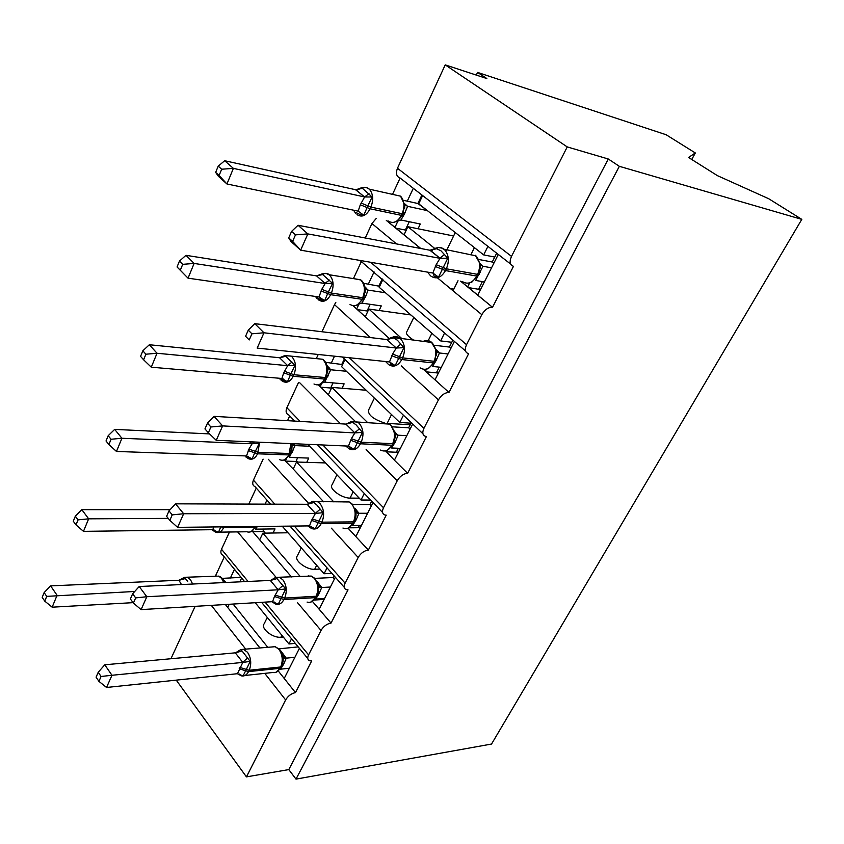 <?xml version="1.0" encoding="UTF-8"?>
<svg xmlns="http://www.w3.org/2000/svg" width="844" height="844" viewBox="0 0 844 844"><rect width="100%" height="100%" fill="white"/><g stroke="black" fill="none" stroke-linecap="round" stroke-linejoin="round"><path stroke-width="1.27" d="M691.753 159.495L695.329 152.964L666.106 134.734L477.556 72.405L476.29 75.084M477.556 72.405L486.83 78.545L445.221 64.882L567.242 146.919L608.292 158.999L288.806 769.591L246.448 776.881L285.631 699.94C288.047 695.931 291.328 693.483 295.474 692.607L311.668 660.947L309.59 660.746C307.543 659.829 307.195 657.877 308.566 654.891L321.015 630.468C323.526 626.28 326.871 623.821 331.027 623.094L348.023 589.851L346.367 589.682C343.983 588.711 343.561 586.538 345.101 583.162L358.172 557.483C360.799 553.105 364.197 550.636 368.353 550.088L386.236 515.146L385.033 514.998C382.3 514.007 381.783 511.591 383.503 507.75L397.25 480.732C399.993 476.143 403.453 473.674 407.62 473.315L426.431 436.527L425.745 436.443C422.622 435.42 422.011 432.729 423.92 428.362L438.416 399.908C441.285 395.097 444.799 392.618 448.966 392.471L468.642 353.668C465.107 352.644 464.4 349.659 466.532 344.69L481.818 314.664C484.751 309.706 488.275 307.216 492.4 307.195L477.757 295.115L498.287 254.455L487.927 246.395L483.665 254.909L494.753 257.051M492.558 307.216L513.49 266.293C509.871 265.037 509.206 261.735 511.506 256.376L397.471 168.251C395.562 173.358 396.437 176.618 400.109 178.021L413.307 188.307L407.272 201.157M510.631 264.067L498.287 254.455M477.757 295.115L467.671 286.865L469.644 282.93M434.671 248.4L407.874 226.698L404.044 234.801L386.489 220.442M467.639 286.939L460.74 281.189M420.787 248.505L404.044 234.801M453.587 235.993L407.874 226.698M481.787 265.037L480.732 264.837M446.698 250.225L455.264 232.564M394.929 227.458L398.051 220.801M392.671 194.046L400.109 178.021M448.966 392.471L434.987 379.832L454.41 341.366M434.987 379.832L425.46 371.212L426.505 369.123M401.797 338.539L368.902 309.062L365.262 316.764L353.035 305.697M425.46 371.212L423.308 369.261M389.485 338.666L365.262 316.764M410.88 314.939L368.902 309.062M413.36 339.953C407.842 336.387 405.647 333.697 406.755 331.882L413.792 317.481M356.664 308.988L358.953 304.114M366.096 288.891L366.454 288.131M368.364 284.048L374.071 271.905M353.436 278.615L361.57 261.091M407.62 473.315L394.401 460.212L412.684 424.015M394.401 460.212L385.592 450.875M367.826 422.781L331.829 387.396L328.358 394.728L318.325 384.78M354.965 421.103L328.358 394.728M366.201 390.255L331.829 387.396M410.184 424.785L387.934 423.424M384.642 423.023C373.438 419.289 368.058 415.026 368.49 410.216L374.398 398.125M320.214 386.647L321.701 383.471M328.654 368.659L329.118 367.667M331.354 362.909L334.509 356.179M316.31 358.616L318.23 354.48M368.353 550.088L355.841 536.584L373.037 502.539M333.749 501.863L296.529 462.016L293.216 469L284.259 459.969L289.893 454.631L288.859 454.937L290.937 443.585M323.621 501.811L293.216 469M325.594 462.934L296.529 462.016M359.238 498.16L350.049 498.097C341.767 498.361 328.337 488.402 332.061 484.804L336.935 474.813M285.472 460.645L286.232 459.02M287.519 420.671L289.714 415.934M331.027 623.094L319.159 609.252L335.321 577.233M300.295 576.558L262.853 533.165L259.699 539.833L252.261 531.14M291.496 576.948L259.699 539.833M288.015 532.775L262.853 533.165M319.992 569.078L314.696 569.289C306.393 569.974 293.438 559.941 297.331 555.901L301.276 547.83M265.058 504.142L266.957 500.112M248.811 504.09L256.26 488.043M487.927 246.395L422.622 195.544L418.708 203.805L483.665 254.909M382.881 279.522L379.199 287.298L440.631 340.902L451.772 342.284M444.63 332.905L440.631 340.902M344.996 359.597L341.63 366.686L399.792 422.496L410.986 423.192M403.443 415.216L399.792 422.496M307.817 444.324L361 500.007L370.664 500.07M364.291 493.445L361 500.007M282.223 526.202L324.096 573.741L331.935 573.403M327.039 567.875L324.096 573.741M295.474 692.607L284.217 678.46L299.409 648.361M267.801 647.359L233.102 604.051M260.026 648.055L227.701 607.448L229.199 604.283M283.278 637.02L280.968 637.209C272.665 638.286 260.152 628.189 264.193 623.748L267.274 617.428M230.38 578.013L234.474 569.31M215.378 576.146L224.293 556.924M255.257 602.711L288.954 643.961L295.337 643.392M291.549 638.781L288.954 643.961M241.627 578.024L239.812 581.854M567.242 146.919L511.506 256.376M445.221 64.882L397.471 168.251M195.133 606.34L170.942 658.731M229.473 532.015L221.508 549.244C220.326 552.134 220.78 554.118 222.869 555.183L244.591 581.632M263.128 459.136L253.432 480.13C252.113 483.39 252.662 485.585 255.078 486.714L270.544 504.163M298.438 382.68L286.876 407.726C285.42 411.418 286.074 413.855 288.838 415.026L294.683 421.093M370.411 337.568L334.488 304.631L321.965 331.745M334.488 304.631L335.817 302.426M360.008 260.437L465.519 350.967M396.511 243.905L371.951 223.533L365.262 237.997M371.951 223.533L376.297 218.364M450.379 288.595L453.829 289.154M695.329 152.964L688.535 157.469L717.442 175.657L768.715 198.73L801.8 219.366L491.535 744.049L295.991 779.117L288.806 769.591M453.017 290.779L458.007 280.725M246.448 776.881L176.259 680.137M608.292 158.999L619.348 166.321L295.991 779.117M801.8 219.366L619.348 166.321M284.217 678.46L278.372 671.107M227.701 607.448L225.38 604.515M252.715 531.667L263.919 531.509M285.926 461.13L297.236 461.489M320.762 387.196L331.502 388.082M357.371 309.632L367.942 311.088M395.92 228.154L406.207 230.222M319.159 609.252L312.502 601.477M355.841 536.584L348.076 528.207L353.784 522.795M422.622 195.544L413.307 188.307M314.422 600.031L322.724 599.525M349.015 527.827L359.122 527.7M385.93 451.804L397.408 452.278M426.146 371.835L437.762 372.995M468.599 287.614L480.405 289.587M181.471 584.554L178.928 580.261L50.608 585.873L57.075 595.294L52.159 607.184L133.099 602.658M46.715 596.37L44.141 592.583L42.2 597.352L44.764 601.139L46.715 596.37L134.745 591.465M178.928 580.261L184.277 577.412L187.779 581.337M241.089 577.359L222.236 578.372M223.154 579.522L225.907 582.497M183 578.172L184.435 577.349L187.526 577.401L190.48 579.68L192.643 584.037M217.225 576.146L216.359 575.998M44.764 601.139L52.159 607.184M50.608 585.873L44.141 592.583M281.801 666.222L283.194 659.628L282.582 654.807M98.231 672.267L96.089 677.152L98.927 681.361L101.08 676.477L98.231 672.267L104.772 664.798L235.529 652.813L240.888 649.49L250.225 661.411L243.093 675.96L239.295 674.662L239.253 674.029M104.772 664.798L111.967 675.274L242.777 662.413L235.328 652.834M101.08 676.477L111.967 675.274L106.544 687.47L237.47 673.702L242.777 662.413M289.376 668.237L280.535 669.176L283.605 664.27L282.466 664.544M298.206 646.884L279.069 648.825M280.292 650.207L286.264 658.141L283.605 664.27M294.904 657.297L286.264 658.141M274.279 646.778L273.192 646.588M282.582 658.246L286.063 658.162M250.225 661.411L242.977 662.392M236.373 652.602L240.888 649.49M243.093 675.96L237.47 673.702M106.544 687.47L98.927 681.361M288.943 669.102L288.342 668.353M317.26 595.558L318.716 588.532L318.104 584.185M132.645 593.796L130.377 598.955L133.405 603.059L135.673 597.9L132.645 593.796L139.197 586.517L270.523 580.419L275.882 577.296L285.736 588.943L278.246 604.22L274.311 602.975L274.237 602.025M139.197 586.517L146.824 596.729L278.182 589.798L270.312 580.429M135.673 597.9L146.824 596.729L141.106 609.611L272.591 601.666L274.448 596.486L278.182 589.798M324.571 598.533L315.73 599.071L318.916 593.954L317.85 594.144M334.045 575.787L333.169 577.518L314.875 578.362M323.568 600.506L322.513 598.649M316.922 581.199L321.722 587.498L318.916 593.954M330.373 587.034L321.722 587.498M333.169 577.518L334.456 578.963M310.592 602.194L316.563 596.961M309.685 576.135L308.239 575.851M318.135 587.234L321.532 587.498M285.736 588.943L278.393 589.777M275.344 577.528L275.882 577.296M278.246 604.22L272.591 601.666M141.106 609.611L133.405 603.059M354.522 521.318L356.041 513.806L355.345 509.512M311.162 502.264L312.681 501.378L317.027 505.208L323.094 512.698L315.213 528.787L311.141 527.574L311.014 526.266M169 510.884L166.616 516.338L169.823 520.326L172.229 514.872L169 510.884L175.552 503.836L307.332 504.29L312.681 501.378M175.552 503.836L183.654 513.743L315.434 513.395L307.121 504.29M172.229 514.872L183.654 513.743L177.609 527.352L309.537 525.907L311.531 520.41L315.434 513.395M361.527 525.327L352.686 525.432L356.01 520.083L355.007 520.199M371.687 501.136L369.988 504.512L352.708 504.448M359.913 528.534L358.584 527.12L359.481 525.348M354.87 508.162L358.985 513.279L356.01 520.083M367.625 513.257L358.985 513.279M369.988 504.512L371.328 505.915M347.169 528.428L348.087 528.196M346.884 501.937L345.048 501.547M355.493 512.624L358.784 513.268M323.094 512.698L315.645 513.384M315.213 528.787L309.537 525.907M177.609 527.352L169.823 520.326M393.726 443.216L395.298 435.188L394.549 430.999M351.431 421.441L356.126 424.901L362.445 432.392L354.132 449.346L349.912 448.185L349.732 446.465M207.487 423.15L204.955 428.921L208.362 432.772L210.916 426.99L207.487 423.15L214.017 416.356L346.093 424.11L351.262 421.515L357.74 422.169L359.133 423.298C363.416 428.562 364.102 434.871 361.19 442.214L351.357 438.69L354.881 432.909L345.882 424.099M214.017 416.356L222.637 425.903L354.67 432.898M210.916 426.99L222.637 425.903L216.243 440.325L348.456 446.107L351.357 438.69M400.383 448.364L391.563 447.985L395.024 442.404L394.064 442.446M411.26 422.654L408.665 427.792L392.397 426.832M398.083 452.933L396.68 451.561L398.336 448.28M395.003 432.75L398.178 435.209L395.024 442.404M406.797 435.662L398.178 435.209M408.665 427.792L410.089 429.142M350.007 422.19L347.623 423.772M385.571 450.875L387.206 450.432L392.945 444.756M385.982 423.888L383.767 423.403M394.802 434.132L397.978 435.188M362.445 432.392L354.881 432.909M354.132 449.346L348.456 446.107M216.243 440.325L208.362 432.772M435.019 360.937L436.506 350.988L431.421 342.158C428.995 340.332 426.389 340.016 423.625 341.208M392.281 337.167L397.355 340.195L403.949 347.686L395.182 365.579L390.804 364.471L390.54 362.266M248.273 330.141L245.583 336.271L249.223 339.953L251.923 333.813L248.273 330.141L254.772 323.663L386.752 339.541L392.133 337.22L400.404 338.634C404.941 343.751 405.679 350.176 402.609 357.877L392.608 354.079L396.279 348.013L386.752 339.541M254.772 323.663L263.972 332.789L396.079 347.992M251.923 333.813L263.972 332.789L257.177 348.087L389.495 361.939L392.608 354.079M249.223 339.953L245.583 336.271M441.285 367.351L432.497 366.433L436.105 360.588L435.188 360.557M452.901 340.058L449.367 347.063L434.407 345.27M438.226 373.417L436.749 372.088L439.249 367.14M436.39 349.743L439.45 352.982L436.105 360.588M448.037 353.974L439.45 352.982M449.367 347.063L450.865 348.382M390.951 337.79L388.936 339.109M425.925 369.218L428.393 368.533L434.196 362.561M436.211 351.431L439.26 352.95M428.035 368.691L427.465 368.891M403.949 347.686L396.279 348.013M395.182 365.579L389.495 361.939M170.15 509.649L81.815 509.66L88.652 518.828L83.482 531.351L212.899 529.694L213.595 526.962M78.049 519.872L75.327 516.19L73.28 521.202L75.992 524.884L78.049 519.872L88.652 518.828L168.262 518.385M257.378 526.477L255.595 529.156L275.007 528.903L273.055 533.007M265.311 533.123L263.18 530.644L263.929 529.04M220.738 526.878L218.469 532.364L214.787 531.235L214.598 530.137M249.993 531.984L251.079 531.699M212.899 529.694L218.469 532.364M75.992 524.884L83.482 531.351M81.815 509.66L75.327 516.19M209.555 433.9L114.678 429.396L121.926 438.258L116.472 451.456L246.532 455.95L248.948 449.113L252.082 443.775L249.476 441.781M111.06 439.26L108.18 435.704L106.027 440.979L108.897 444.556L111.06 439.26L121.926 438.258L251.871 443.775M293.828 443.712L295.073 445.611L289.323 457.416L308.756 458.081L306.731 462.333M309.632 446.223L295.073 445.611M297.763 462.058L296.339 460.529L297.668 457.701M257.874 442.14L259.298 443.279L255.352 451.34L258.253 452.352L289.534 453.513L290.663 452.985M248.948 449.113L255.352 451.34L252.124 458.914L248.315 457.828L248.052 456.382M289.988 454.42L292.045 446.17L291.824 443.627M283.341 460.149L284.259 459.969M294.883 445.6L291.433 444.661M246.532 455.95L252.124 458.914M252.082 443.775L259.298 443.279M108.897 444.556L116.472 451.456M114.678 429.396L108.18 435.704M279.564 357.74L149.346 344.742L157.026 353.256L151.276 367.193L281.864 378.471L283.742 372.784L287.688 365.674L279.564 357.74L284.892 355.546L295.01 365.336L290.948 373.649L293.902 374.736L325.214 377.532C327.852 370.6 327.229 364.777 323.368 360.082L322.292 359.217L316.764 358.658M145.896 354.216L142.847 350.787L140.568 356.368L143.607 359.797L145.896 354.216L157.026 353.256L287.477 365.663M342.632 364.576L325.562 362.329M327.092 365.61L330.732 369.777L324.697 382.163L344.141 383.841L342.042 388.251M346.409 371.265L330.732 369.777M341.999 363.975L344.352 358.985M331.703 387.66L331.08 387.048L333.053 382.881M284.439 371.254L290.948 373.649L287.477 381.773L283.531 380.739L280.029 378.45M285.061 355.683L291.022 356.041L292.077 356.917C295.938 361.707 296.539 367.646 293.902 374.736L293.195 376.266L324.507 379.03L325.214 377.532L326.227 377.31L327.757 369.809L327.103 365.663M318.251 384.79L320.625 384.104L325.52 378.808L324.507 379.03C321.596 384.379 318.093 386.035 313.989 383.988M319.654 384.495L320.235 384.294M322.039 383.102L324.697 382.163M330.542 369.746L327.187 368.417M281.864 378.471L287.477 381.773M287.688 365.674L295.01 365.336M143.607 359.797L151.276 367.193M149.346 344.742L142.847 350.787M316.584 275.893L185.954 255.321L194.12 263.433L188.043 278.172L319.021 296.972L321.764 289.344L325.162 283.51L316.584 275.893L321.933 273.92L332.578 283.352L328.39 291.918L331.397 293.09L362.698 297.7C365.473 290.442 364.819 284.533 360.736 279.965L354.216 278.742M180.289 270.249L188.043 278.172L177.061 266.968L180.289 270.249L182.715 264.341L179.466 261.081L177.061 266.968M182.715 264.341L194.12 263.433L324.951 283.478M379.673 286.306L363.616 283.299M367.995 290.072L365.937 295.928L361.865 303.123L381.288 305.908L379.104 310.486M385.465 292.752L368.195 290.114M378.998 285.726L382.216 278.942M368.195 310.55L367.541 309.959L370.21 304.315M321.764 289.344L328.39 291.918L324.655 300.654L320.572 299.662L316.88 297.531M322.271 274.047L325.847 273.319L329.455 274.975C333.528 279.628 334.171 285.662 331.397 293.09L330.658 294.693L361.96 299.272L362.698 297.7L363.69 297.573L365.273 289.566L364.566 285.536M356.97 305.18L362.952 299.145L361.96 299.272C358.552 305.391 354.575 307.111 350.038 304.441M356.822 305.201L357.571 304.958M359.206 303.924L361.865 303.123M367.931 290.062L364.745 288.31M319.021 296.972L324.655 300.654M325.162 283.51L332.578 283.352M185.954 255.321L179.466 261.081M478.569 274.142L480.152 263.887L475.225 255.215M435.314 248.178L440.895 250.742L447.795 258.211L438.521 277.117L433.974 276.083L433.637 273.319M291.581 231.393L288.722 237.902L292.615 241.384L295.484 234.864L291.581 231.393L298.037 225.274L429.912 250.235L438.5 247.545L441.591 248.041L444.693 249.845C448.902 254.962 449.451 261.281 446.36 268.803L436.169 264.689L440.019 258.317L429.912 250.235M298.037 225.274L307.86 233.904L439.808 258.285M295.484 234.864L307.86 233.904L300.643 250.162L432.845 273.045L436.169 264.689M292.615 241.384L300.643 250.162L290.927 241.447L288.722 237.902M484.403 281.959L475.583 280.44M496.683 253.211L492.242 262.03L478.759 259.477M480.51 289.671L478.949 288.395L482.367 281.601M480.194 263.634L482.99 266.261L475.657 280.451M491.524 267.833L482.99 266.261M492.242 262.03L493.835 263.275M468.367 283.13L471.849 282.128L477.715 275.861M479.898 264.172L482.8 266.219M471.406 282.36L470.667 282.603M447.795 258.211L440.019 258.317M438.521 277.117L432.845 273.045M355.556 189.71L224.683 160.729L233.387 168.378L226.941 183.981L358.151 211.148L360.314 204.775L364.629 196.958L355.598 189.763M219.113 175.478L226.941 183.981L218.332 176.248L215.663 172.387L219.113 175.478L221.677 169.222L218.216 166.141L215.663 172.387M221.677 169.222L233.387 168.378L364.418 196.916M426.885 210.23L417.885 203.51L403.643 200.355M404.571 203.699L407.589 206.316L404.413 214.112L400.942 219.999L420.312 224.008L418.044 228.766M426.758 210.494L407.589 206.316M417.885 203.51L421.905 194.996M406.534 229.547L405.837 228.977L409.277 221.719M356.01 189.784L360.958 187.969L362.35 188.265L372.151 196.99L367.836 205.841L370.896 207.096L402.145 213.711C404.951 206.569 404.434 200.724 400.583 196.167L393.726 194.626M361.095 203.066L367.836 205.841L363.796 215.231L359.565 214.302L355.683 212.329M402.398 215.209L404.751 205.124L400.583 196.167L369.356 189.172C373.185 193.814 373.702 199.785 370.896 207.096L370.115 208.795L401.364 215.368L402.145 213.711L403.179 213.553M393.272 222.457L397.376 221.16M395.931 221.814L400.942 219.999M407.399 206.274L404.265 204.026M358.151 211.148L363.796 215.231M364.629 196.958L372.151 196.99M224.683 160.729L218.216 166.141M481.818 314.664L437.34 277.771M466.532 344.69L370.643 262.273M438.416 399.908L401.364 365.937M423.92 428.362L349.332 357.729M397.25 480.732L366.127 449.462M340.565 423.793L299.757 382.786M383.503 507.75L322.862 444.978M300.095 421.409L286.876 407.726M358.172 557.483L331.365 528.186M308.915 503.646L268.36 459.305M345.101 583.162L294.303 526.065M274.827 504.174L253.432 480.13M321.015 630.468L297.51 602.679M276.041 577.285L237.649 531.899M308.566 654.891L265.079 602.12M248.062 581.463L221.508 549.244M285.631 699.94L264.752 673.364M245.868 649.331L211.316 605.37M280.968 637.209L281.907 635.332M314.696 569.289L316.669 565.311M350.049 498.097L353.172 491.809M387.238 423.203L391.521 414.562M428.235 340.638L431.885 333.274M470.825 254.856L474.412 247.63M184.794 577.296L215.167 576.23M223.755 582.592L221.571 578.319L218.596 576.093C221.244 576.8 223.27 578.952 224.662 582.55M185.089 578.604L178.949 580.334M245.013 675.474L272.834 672.499C275.777 673.111 278.161 671.719 280.008 668.311L281.653 666.528L280.672 666.982C283.173 660.704 282.603 654.838 278.953 649.384L275.197 646.694L271.388 647.031M240.835 649.521L243.758 649.521L247.503 652.275C251.122 657.856 251.691 663.848 249.191 670.252L239.865 667.446M239.2 668.807L248.526 671.602L280.008 668.311L280.672 666.982L249.191 670.252L248.526 671.602C246.691 675.073 244.306 676.487 241.384 675.865L237.375 673.712M275.703 672.425L281.136 667.562M284.27 662.951L282.782 663.395M282.877 655.862L286.221 658.067M242.682 662.34L247.345 658.183M235.349 652.908L241.743 651.019M307.079 602.078C310.486 603.07 313.282 601.582 315.456 597.626L316.426 597.236L317.122 595.843L316.162 596.233C318.779 589.682 318.177 583.71 314.327 578.34L311.225 576.062L306.541 576.273M276.104 577.275L279.733 577.475L282.835 579.796C286.665 585.293 287.266 591.38 284.639 598.079L275.144 595.062M274.448 596.486L283.943 599.504L315.456 597.626L316.162 596.233L284.639 598.079L283.943 599.504C281.759 603.544 278.974 605.053 275.577 604.04L271.789 601.719M319.612 592.562L318.22 592.878M318.251 584.797L319.739 586.675L321.691 587.424M278.087 589.724L282.772 585.652M270.354 580.514L276.853 578.646M342.928 528.038C346.852 529.526 350.112 527.975 352.718 523.364L353.668 523.037L354.396 521.571L353.446 521.898C356.21 515.04 355.556 508.974 351.494 503.699L349.184 501.948L343.519 501.916M313.314 501.262L317.692 501.779L319.992 503.573C324.043 508.964 324.676 515.156 321.923 522.172L312.269 518.912M311.531 520.41L321.184 523.67L352.718 523.364L353.446 521.898L321.923 522.172L321.184 523.67C318.589 528.376 315.329 529.958 311.415 528.439L307.86 525.918M356.748 518.627L355.451 518.828M355.662 510.715L358.943 513.205M315.329 513.321L320.045 509.343M307.153 504.364L313.789 502.539M380.538 450.063C385.012 452.205 388.799 450.601 391.911 445.231L393.61 443.438L392.682 443.68C395.583 436.506 394.887 430.334 390.593 425.176L389.211 424.078L382.469 423.667M350.587 440.273L360.42 443.786L391.911 445.231L392.682 443.68L361.19 442.214L360.42 443.786C357.307 449.282 353.52 450.939 349.047 448.744L345.734 445.98M351.315 421.631L389.211 424.078L390.856 425.207L395.425 434.322M395.794 440.863L394.602 440.958M394.77 431.759L397.345 435.103M354.575 432.824L359.301 428.974M345.924 424.173L352.686 422.39M420.09 367.857C425.102 370.811 429.469 369.155 433.194 362.909L434.101 362.751L434.924 361.126L434.006 361.285C437.065 353.763 436.327 347.485 431.78 342.464L400.035 338.317C397.64 336.482 395.076 336.155 392.333 337.326M391.785 355.746L401.797 359.544L433.194 362.909L434.006 361.285L402.609 357.877L401.797 359.544C398.062 365.937 393.684 367.636 388.673 364.64L385.56 361.517M436.918 358.974L435.82 358.964M436.453 350.629L439.407 352.919M395.963 347.918L400.71 344.194M386.795 339.604L393.694 337.885M224.04 526.846L223.681 527.627L254.888 527.268L255.257 526.498M221.139 526.878L223.681 527.627C221.571 531.783 218.902 533.313 215.663 532.205L212.371 530.064M219.609 532.153L246.838 531.762C250.088 532.838 252.767 531.34 254.888 527.268L256.122 526.487M256.048 526.645L251.058 531.709M259.667 442.224L257.589 453.808L288.859 454.937C286.38 459.6 283.31 461.183 279.638 459.674M248.284 450.58L257.589 453.808C255.11 458.577 252.05 460.191 248.4 458.651L245.889 456.984M295.041 445.548L292.119 443.638M290.906 452.426L292.404 452.247M291.37 451.086L293.068 450.833M254.666 442.003L251.776 443.701M283.742 372.784L293.195 376.266C290.294 381.731 286.802 383.419 282.708 381.351L281.084 380.233M325.615 378.618L326.311 377.12M330.69 369.714L327.44 367.003M326.438 376.846L327.905 376.772M326.976 375.401L328.601 375.285M283.173 378.882L283.531 380.739M286.095 356.189L279.596 357.803M292.045 362.108L287.393 365.589M321.036 290.958L330.658 294.693C327.25 300.96 323.284 302.732 318.747 300.021L318.104 299.557M363.036 298.976L363.775 297.404M364.914 286.823L367.857 289.956L365.041 287.424M363.764 297.447L365.199 297.489M364.365 295.906L365.937 295.928M320.098 297.352L320.572 299.662M323.231 274.395L316.616 275.946M329.529 280.06L324.845 283.415M462.174 281.432C467.629 284.882 472.492 283.099 476.754 276.083L477.63 276.02L478.495 274.3L477.609 274.363C480.69 267.02 480.13 260.838 475.932 255.827L443.986 249.212C441.465 247.281 438.701 246.965 435.715 248.273M435.314 266.461L445.495 270.565L476.754 276.083L477.609 274.363L446.36 268.803L445.495 270.565C441.222 277.76 436.348 279.607 430.883 276.093M480.289 272.612L479.265 272.507M479.424 274.311L478.559 274.216M480.13 263.95L482.937 266.198M439.703 258.211L444.44 254.645M429.965 250.288L437.002 248.632M354.438 211.095L354.121 210.304M361.517 188.054L365.853 187.326L369.356 189.172C366.866 187.178 364.07 186.777 360.958 187.969M360.314 204.775L370.115 208.795C366.264 215.758 361.886 217.699 356.991 214.608M388.24 220.991C393.146 224.04 397.524 222.162 401.364 215.368L402.335 215.336L397.397 221.139M402.989 213.954L404.413 214.112M403.685 212.308L405.194 212.466M362.35 188.265L356.094 189.9L364.313 196.852M369.007 193.645L364.661 196.958M307.775 658.531L261.598 602.331M344.236 587.287L290.009 526.118M382.585 512.456L317.439 444.746M422.949 433.784L342.253 356.991M492.4 307.195L460.571 281.157M420.618 248.474L386.32 220.411M180.806 579.722L183.971 577.507M240.783 649.532L275.197 646.694L279.68 649.458L283.004 657.033L283.816 657.74L283.89 657.128L282.329 654.174M283.067 661.78L283.194 659.618M275.65 577.38L311.225 576.062L314.917 578.414L319.296 587.361M271.536 580.187L275.492 577.433M318.599 590.874L318.716 588.521M319.676 587.424L317.945 583.668M312.312 501.515L349.184 501.948L351.927 503.752L356.305 512.793M308.556 504.016L312.058 501.61M355.936 516.349L356.041 513.806M357.603 513.163L355.377 509.618M395.214 437.92L395.298 435.188M436.601 355.292L436.675 352.338M436.696 351.632L436.506 350.988M439.207 352.95L436.432 349.922M293.575 445.389L292.857 443.67M292.457 444.967L291.855 443.786M291.866 448.829L292.045 446.159M280.071 379.209L279.332 378.249M284.892 355.535L322.292 359.217C324.708 360.251 326.459 363.089 327.567 367.731L327.978 368.733M282.698 356.769L283.795 356.052M329.856 369.619L327.272 366.254M327.588 372.689L327.757 369.799M316.943 298.491L315.477 296.466M321.933 273.92C325.963 273.245 328.379 273.519 329.171 274.743L360.451 279.733C362.625 280.968 364.165 283.647 365.104 287.793L365.378 288.627M356.885 305.212L354.86 305.665M365.135 292.668L365.273 289.566M427.539 272.116L430.503 275.756M432.94 249.476L433.721 248.969M480.268 268.097L480.289 264.953M430.345 250.288L440.072 258.327M431.295 251.681L432.17 250.584M355.767 213.532L353.52 210.177M404.772 204.332L404.582 203.657M404.624 208.457L404.74 205.134"/></g></svg>
